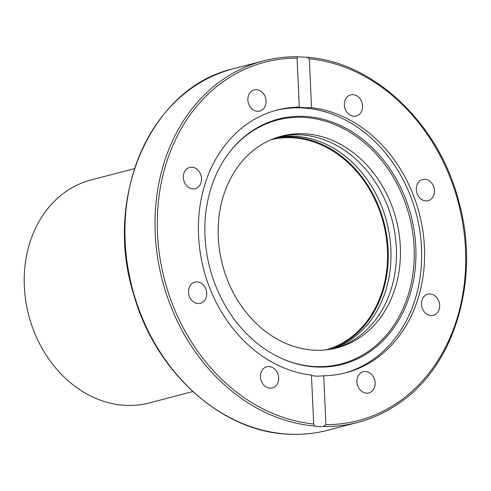 <?xml version="1.0" encoding="UTF-8"?>
<svg xmlns="http://www.w3.org/2000/svg" width="491" height="491" viewBox="0 0 491 491"><rect width="100%" height="100%" fill="white"/><g stroke="black" fill="none" stroke-linecap="round" stroke-linejoin="round"><path stroke-width="0.74" d="M279.612 136.639A109.456 89.773 -104.7 0 1 300.388 134.829A109.456 89.773 -104.7 0 1 394.77 232.709A109.456 89.773 -104.7 0 1 334.997 348.371M332.229 348.96A109.456 89.773 75.3 0 0 389.019 232.439A109.456 89.773 75.3 0 0 294.919 136.259A109.456 89.773 75.3 0 0 276.912 137.486M304.395 133.779A109.456 89.773 -104.7 0 1 398.974 232.906A109.456 89.773 -104.7 0 1 337.01 347.873A109.456 89.773 -104.7 0 1 222.46 264.698A109.456 89.773 -104.7 0 1 281.613 136.087A109.456 89.773 -104.7 0 1 304.395 133.779M436.659 297.466A10.943 8.973 -104.7 0 1 439.482 308.072A10.943 8.973 -104.7 0 1 433.344 315.363A10.943 8.973 -104.7 0 1 424.488 312.098A10.943 8.973 -104.7 0 1 421.665 301.492A10.943 8.973 -104.7 0 1 427.808 294.195A10.943 8.973 -104.7 0 1 436.659 297.466M375.13 382.827A10.943 8.973 -104.7 0 1 368.796 392.941A10.943 8.973 -104.7 0 1 356.932 381.881A10.943 8.973 -104.7 0 1 363.26 371.767A10.943 8.973 -104.7 0 1 375.13 382.827M276.323 385.343A10.943 8.973 -104.7 0 1 272.309 387.945A10.943 8.973 -104.7 0 1 261.887 382.329A10.943 8.973 -104.7 0 1 262.759 369.379A10.943 8.973 -104.7 0 1 266.773 366.777A10.943 8.973 -104.7 0 1 277.188 372.399A10.943 8.973 -104.7 0 1 276.323 385.343M198.119 303.548A10.943 8.973 -104.7 0 1 188.667 293.643A10.943 8.973 -104.7 0 1 194.859 282.147A10.943 8.973 -104.7 0 1 197.137 281.92A10.943 8.973 -104.7 0 1 206.588 291.826A10.943 8.973 -104.7 0 1 200.402 303.315A10.943 8.973 -104.7 0 1 198.119 303.548M186.335 185.352A10.943 8.973 -104.7 0 1 183.511 174.747A10.943 8.973 -104.7 0 1 189.655 167.456A10.943 8.973 -104.7 0 1 198.505 170.727A10.943 8.973 -104.7 0 1 201.328 181.326A10.943 8.973 -104.7 0 1 195.185 188.624A10.943 8.973 -104.7 0 1 186.335 185.352M247.869 99.998A10.943 8.973 -104.7 0 1 254.197 89.884A10.943 8.973 -104.7 0 1 266.067 100.937A10.943 8.973 -104.7 0 1 259.733 111.052A10.943 8.973 -104.7 0 1 247.869 99.998M346.677 97.476A10.943 8.973 -104.7 0 1 350.684 94.873A10.943 8.973 -104.7 0 1 361.106 100.489A10.943 8.973 -104.7 0 1 360.234 113.439A10.943 8.973 -104.7 0 1 356.227 116.042A10.943 8.973 -104.7 0 1 345.805 110.426A10.943 8.973 -104.7 0 1 346.677 97.476M424.875 179.27A10.943 8.973 -104.7 0 1 434.326 189.182A10.943 8.973 -104.7 0 1 428.134 200.672A10.943 8.973 -104.7 0 1 425.857 200.905A10.943 8.973 -104.7 0 1 416.405 190.999A10.943 8.973 -104.7 0 1 422.591 179.503A10.943 8.973 -104.7 0 1 424.875 179.27M275.574 137.946A109.456 89.773 -104.7 0 1 292.188 136.977A109.456 89.773 -104.7 0 1 386.135 232.311A109.456 89.773 -104.7 0 1 330.836 349.211M311.46 375.13C313.154 376.223 317.229 376.437 323.704 375.762L325.926 424.629L323.508 426.476C319.273 426.747 316.247 426.587 314.43 426.01L313.681 423.997L311.46 375.13A135.792 111.371 -104.7 0 1 198.567 235.57A135.792 111.371 -104.7 0 1 277.133 110.039A135.792 111.371 -104.7 0 1 299.289 107.056L297.067 58.19L297.663 56.815L307.298 57.306C373.927 61.817 439.439 124.272 458.754 201.482C480.634 278.004 455.206 365.101 399.858 402.681C386.908 411.863 372.908 418.43 357.865 422.383A186.819 153.217 75.3 0 1 323.508 426.476M275.678 110.432A135.792 111.371 -104.7 0 1 416.325 213.99A135.792 111.371 -104.7 0 1 344.4 373.154M306.746 57.287L309.312 58.822L311.533 107.689C305.034 107.854 300.952 107.646 299.289 107.056M311.533 107.689A135.792 111.371 -104.7 0 1 423.248 233.784A135.792 111.371 -104.7 0 1 345.86 372.786A135.792 111.371 -104.7 0 1 323.704 375.762M297.374 56.815A186.819 153.217 75.3 0 0 263.311 60.909C274.457 57.999 285.854 56.631 297.503 56.796L297.663 56.815M205.005 236.245A126.739 103.945 -104.7 0 1 230.574 150.817A126.739 103.945 -104.7 0 1 366.071 142.083A126.739 103.945 -104.7 0 1 407.714 301.29A126.739 103.945 -104.7 0 1 285.296 360.026A126.739 103.945 -104.7 0 1 205.005 236.245M230.254 151.222A126.021 103.356 -104.7 0 1 364.801 143.053A126.021 103.356 -104.7 0 1 406.131 301.069A126.021 103.356 -104.7 0 1 284.823 359.829M134.448 168.628L91.013 179.988A115.219 94.499 75.3 0 0 28.748 315.369A115.219 94.499 75.3 0 0 149.325 402.927L192.76 391.566M271.093 139.708A108.634 89.098 -104.7 0 1 292.225 137.787A108.634 89.098 -104.7 0 1 385.951 235.25A108.634 89.098 -104.7 0 1 326.067 349.874M309.312 58.822A185.175 151.866 -104.7 0 1 465.493 249.373A185.175 151.866 -104.7 0 1 325.926 424.629M288.904 434.185A186.819 153.217 -104.7 0 1 127.482 265.005A186.819 153.217 -104.7 0 1 233.243 68.777C151.007 87.447 102.791 197.652 133.865 295.06C155.573 372.362 221.772 431.951 288.745 434.204C302.063 434.885 315.081 433.565 327.798 430.251A186.819 153.217 -104.7 0 1 288.904 434.185M233.243 68.777L263.311 60.909A186.819 153.217 75.3 0 0 157.157 254.448A186.819 153.217 75.3 0 0 314.43 426.01M313.681 423.997A185.175 151.866 -104.7 0 1 157.501 233.446A185.175 151.866 -104.7 0 1 297.067 58.19M327.798 430.251L357.865 422.383"/></g></svg>

